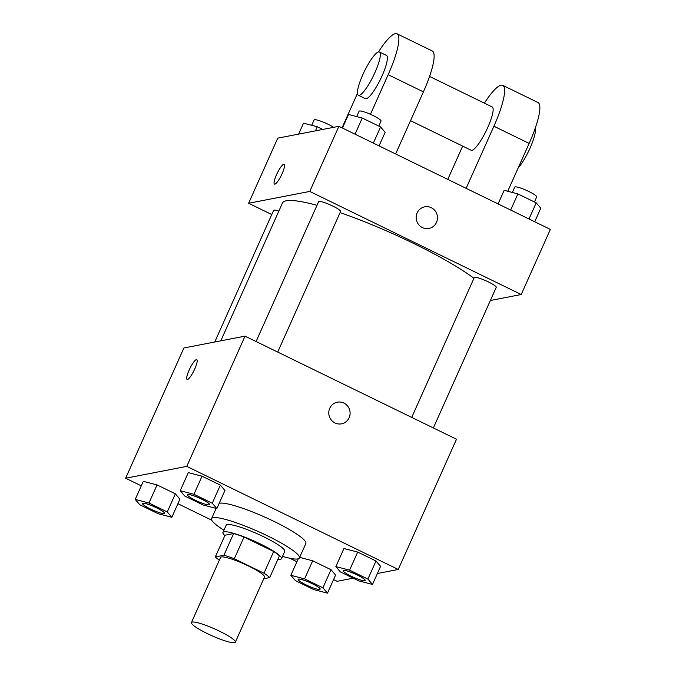 <?xml version="1.0" encoding="UTF-8"?>
<svg xmlns="http://www.w3.org/2000/svg" width="676" height="676" viewBox="0 0 676 676"><rect width="100%" height="100%" fill="white"/><g stroke="black" fill="none" stroke-linecap="round" stroke-linejoin="round"><path stroke-width="1.01" d="M192.246 622.064A24.057 3.659 24.1 0 1 217.216 630.1A24.057 3.659 24.1 0 1 235.349 642.2A24.057 3.659 24.1 0 1 211.892 635.719A24.057 3.659 24.1 0 1 191.426 622.554A24.057 3.659 24.1 0 1 192.246 622.064M191.426 622.554L220.553 557.43A24.057 3.659 24.1 0 1 221.373 556.948A24.057 3.659 24.1 0 1 246.343 564.984A24.057 3.659 24.1 0 1 264.485 577.084L235.349 642.2M263.733 578.749L269.716 577.591A31.054 4.724 24.1 0 0 263.978 573.206L234.31 558.739A31.054 4.724 24.1 0 0 223.9 555.258L215.323 556.923A31.054 4.724 24.1 0 0 219.337 560.159M263.978 573.206L273.687 551.498L244.019 537.031L234.31 558.739M223.9 555.258L233.609 533.55L225.032 535.215L215.323 556.923M233.609 533.55A31.054 4.724 24.1 0 1 244.019 537.031M273.687 551.498A31.054 4.724 24.1 0 1 279.425 555.883L269.716 577.591M277.904 559.297A32.076 4.884 -155.9 0 0 281.512 558.646A32.076 4.884 -155.9 0 0 260.378 543.969A32.076 4.884 -155.9 0 0 222.945 532.451A32.076 4.884 -155.9 0 0 224.871 535.578M222.945 532.451L226.181 525.218A32.076 4.884 24.1 0 1 227.271 524.568A32.076 4.884 24.1 0 1 263.615 536.736A32.076 4.884 24.1 0 1 284.748 551.413L281.512 558.646M223.959 530.195A48.123 7.318 24.1 0 1 211.546 518.669A48.123 7.318 24.1 0 1 213.168 517.698A48.123 7.318 24.1 0 1 263.116 533.761A48.123 7.318 24.1 0 1 299.392 557.962A48.123 7.318 24.1 0 1 282.517 556.39M219.176 503.341A48.123 7.318 24.1 0 1 219.649 503.223A48.123 7.318 24.1 0 1 269.589 519.295A48.123 7.318 24.1 0 1 305.865 543.487L299.392 557.962M372.484 584.436L380.571 566.353L376 560.995L357.688 552.072L343.94 548.498L335.854 566.581L340.425 571.938L358.736 580.861L372.484 584.436L367.913 579.087L349.593 570.164L335.854 566.581M327.488 593.156L335.575 575.065L331.003 569.716L312.692 560.784L299.645 557.387L312.692 560.784L304.597 578.876L290.857 575.301L295.429 580.65L313.74 589.582L327.488 593.156L322.917 587.799L304.597 578.876M333.555 579.577L337.104 581.309L353.244 578.183M377.369 573.51L398.24 569.471L186.77 466.381L125.635 478.219L141.284 485.85M177.915 503.704L211.715 520.182M289.835 558.266L296.933 561.722M216.835 508.563L224.931 490.48L220.359 485.123L202.039 476.2L188.3 472.617L180.213 490.708L184.785 496.057L203.096 504.989L216.835 508.563L212.264 503.214L193.953 494.283L180.213 490.708M171.839 517.275L179.934 499.192L175.363 493.835L157.052 484.912L143.304 481.337L135.217 499.42L139.788 504.778L158.099 513.701L171.839 517.275L167.268 511.926L148.957 503.003L135.217 499.42M398.24 569.471L456.503 439.231L245.033 336.141L186.77 466.381M329.744 408.279A11.027 10.655 -101 0 1 349.898 410.983A11.027 10.655 -101 0 1 331.071 419.728A11.027 10.655 -101 0 1 329.744 408.279M245.033 336.141L183.897 347.979L125.635 478.219M187.1 379.464A11.027 2.307 116 0 1 189.491 369.316A11.027 2.307 116 0 1 196.386 359.607A11.027 2.307 116 0 1 196.758 359.64A11.027 2.307 116 0 1 194.004 370.566A11.027 2.307 116 0 1 187.091 379.464A11.027 2.307 116 0 1 189.483 369.316A11.027 2.307 116 0 1 196.378 359.607A11.027 2.307 116 0 1 196.758 359.64M337.341 402.178A11.027 10.655 -101 0 1 349.889 410.983A11.027 10.655 -101 0 1 341.532 423.835M220.807 340.831L282.441 203.045A112.275 17.077 24.1 0 1 286.244 200.78A112.275 17.077 24.1 0 1 316.993 205.335M340.104 212.594A112.275 17.077 24.1 0 1 473.944 278.292M278.842 211.098A12.033 1.834 -155.9 0 0 273.628 210.397L214.765 341.997M411.718 417.396L474.265 277.557A12.033 1.834 24.1 0 1 474.679 277.321A12.033 1.834 24.1 0 1 487.159 281.334A12.033 1.834 24.1 0 1 496.235 287.385L433.358 427.942M256.077 341.524L318.624 201.685A12.033 1.834 24.1 0 1 319.03 201.44A12.033 1.834 24.1 0 1 331.519 205.462A12.033 1.834 24.1 0 1 340.586 211.512L277.709 352.069M338.896 126.311L550.365 229.401L521.23 294.516L490.362 300.499L521.23 294.516L309.76 191.426L248.624 203.265L271.777 214.554L248.624 203.265L277.76 138.149L338.896 126.311L309.76 191.426L248.624 203.265M142.526 503.493A12.033 1.834 24.1 0 1 142.932 503.257A12.033 1.834 24.1 0 1 155.412 507.27A12.033 1.834 24.1 0 1 164.488 513.321A12.033 1.834 24.1 0 1 152.759 510.076A12.033 1.834 24.1 0 1 142.526 503.493L142.551 503.443A12.033 1.834 24.1 0 1 142.551 503.443A12.033 1.834 24.1 0 1 142.957 503.197A12.033 1.834 24.1 0 1 155.446 507.211A12.033 1.834 24.1 0 1 164.513 513.261A12.033 1.834 24.1 0 1 164.496 513.295M179.934 499.192L175.363 493.835L167.268 511.926M175.363 493.835L157.052 484.912L148.957 503.003M157.052 484.912L143.304 481.337M298.167 579.374L298.192 579.315A12.033 1.834 24.1 0 1 298.192 579.315A12.033 1.834 24.1 0 1 298.598 579.07A12.033 1.834 24.1 0 1 311.087 583.084A12.033 1.834 24.1 0 1 320.154 589.134A12.033 1.834 24.1 0 1 320.137 589.168A12.033 1.834 24.1 0 1 308.4 585.957A12.033 1.834 24.1 0 1 298.167 579.374A12.033 1.834 24.1 0 1 298.572 579.129A12.033 1.834 24.1 0 1 311.061 583.143A12.033 1.834 24.1 0 1 320.128 589.193L320.154 589.134M335.575 575.065L331.003 569.716L322.917 587.799M331.003 569.716L312.692 560.784M298.234 558.815L290.857 575.301M187.531 494.756A12.033 1.834 24.1 0 1 187.539 494.722A12.033 1.834 24.1 0 1 187.953 494.486A12.033 1.834 24.1 0 1 200.434 498.499A12.033 1.834 24.1 0 1 209.509 504.55A12.033 1.834 24.1 0 1 209.492 504.575A12.033 1.834 24.1 0 1 197.747 501.364A12.033 1.834 24.1 0 1 187.514 494.781A12.033 1.834 24.1 0 1 187.928 494.545A12.033 1.834 24.1 0 1 200.409 498.558A12.033 1.834 24.1 0 1 209.476 504.609L209.509 504.55M224.931 490.48L220.359 485.123L212.264 503.214M220.359 485.123L202.039 476.2L193.953 494.283M202.039 476.2L188.3 472.617M343.171 570.628A12.033 1.834 24.1 0 1 343.188 570.603A12.033 1.834 24.1 0 1 343.594 570.358A12.033 1.834 24.1 0 1 356.083 574.372A12.033 1.834 24.1 0 1 365.15 580.422A12.033 1.834 24.1 0 1 365.133 580.456A12.033 1.834 24.1 0 1 353.396 577.236A12.033 1.834 24.1 0 1 343.163 570.654A12.033 1.834 24.1 0 1 343.569 570.417A12.033 1.834 24.1 0 1 356.058 574.431A12.033 1.834 24.1 0 1 365.125 580.481L365.15 580.422M380.571 566.353L376 560.995L367.913 579.087M376 560.995L357.688 552.072L349.593 570.164M357.688 552.072L343.94 548.498M322.756 129.429L317.264 126.75L303.516 123.176L298.631 134.101M317.264 126.75L315.43 130.848M311.695 125.305L314.087 119.956A12.033 1.834 24.1 0 1 314.492 119.711A12.033 1.834 24.1 0 1 322.883 121.959A12.033 1.834 24.1 0 1 333.623 127.325M379.067 145.889L385.143 132.319L380.571 126.961L362.26 118.038L348.512 114.464L342.445 128.034M380.571 126.961L373.346 143.109M362.26 118.038L355.035 134.178M356.691 116.585L359.083 111.244A12.033 1.834 24.1 0 1 359.488 110.999A12.033 1.834 24.1 0 1 371.977 115.013A12.033 1.834 24.1 0 1 381.044 121.063L378.797 126.099M534.716 221.77L540.783 208.191L536.212 202.842L517.9 193.911L504.161 190.336L498.085 203.915M536.212 202.842L528.995 218.982M517.9 193.911L510.676 210.05M512.332 192.466L514.723 187.117A12.033 1.834 24.1 0 1 515.137 186.872A12.033 1.834 24.1 0 1 527.618 190.894A12.033 1.834 24.1 0 1 536.685 196.936L534.437 201.972M284.148 164.285A11.027 2.307 -64 0 0 277.245 173.183A11.027 2.307 -64 0 0 274.49 184.109A11.027 2.307 116 0 1 277.236 173.183A11.027 2.307 116 0 1 284.148 164.285A11.027 2.307 116 0 1 282.12 173.648A11.027 2.307 116 0 1 274.481 184.109M428.922 228.471A11.027 10.655 79 0 0 431.271 207.701A11.027 10.655 -101 0 1 428.922 228.471A11.027 10.655 -101 0 1 416.365 219.675A11.027 10.655 -101 0 1 431.28 207.701A11.027 10.655 79 0 0 424.731 206.822M521.23 294.516L309.76 191.426M395.629 153.967L423.404 91.868A48.123 10.072 -64 0 0 432.268 50.979L397.023 33.8A48.123 10.072 116 0 1 388.159 74.681L370.44 114.312M429.564 76.43L492.212 106.969A24.057 5.036 116 0 1 486.196 130.806A24.057 5.036 116 0 1 471.13 150.224L410.518 120.674M462.671 146.101L447.782 179.394M484.371 103.149A48.123 10.072 116 0 1 502.758 85.345A48.123 10.072 116 0 1 493.902 126.226L466.119 188.334M379.43 51.993L386.478 55.424A24.057 5.036 116 0 1 380.461 79.261A24.057 5.036 116 0 1 365.395 98.679L358.348 95.24A24.057 5.036 116 0 1 363.553 73.101A24.057 5.036 116 0 1 378.594 51.908A24.057 5.036 116 0 1 379.43 51.993A24.057 5.036 116 0 1 373.414 75.822A24.057 5.036 116 0 1 358.348 95.24M342.048 127.849L357.452 93.415M378.408 51.959A48.123 10.072 116 0 1 397.023 33.8M502.758 85.345L538.003 102.524A48.123 10.072 116 0 1 529.147 143.413L507.735 191.266M518.179 167.918A24.057 5.036 -64 0 0 530.736 146.54A24.057 5.036 -64 0 0 535.164 128.372M423.404 91.868L388.159 74.681M529.147 143.413L493.902 126.226M216.143 508.386L211.546 518.669"/></g></svg>
